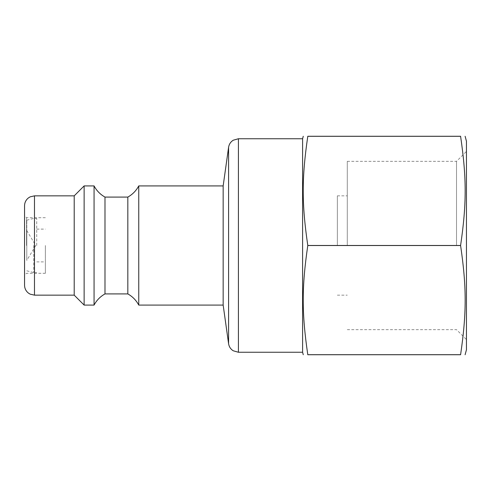 <?xml version="1.0" encoding="UTF-8"?>
<svg xmlns="http://www.w3.org/2000/svg" width="491" height="491" viewBox="0 0 491 491"><rect width="100%" height="100%" fill="white"/><g stroke="black" fill="none" stroke-linecap="round" stroke-linejoin="round"><path stroke-width="0.37" stroke-dasharray="2.46 1.84" d="M337.354 245.5L337.354 195.848L337.354 245.5M45.362 245.5L45.362 273.303L45.362 245.5M26.79 245.5L26.79 220.177L26.79 245.5M33.744 245.5L33.744 272.56L33.744 245.5M26.802 230.604L35.751 245.5L26.802 260.396L26.79 230.604L26.79 260.396M36.721 245.5L36.721 218.44L36.721 245.5M223.16 305.083L223.16 185.917M138.75 305.083L138.75 185.917M127.826 293.913L127.826 197.087M104.988 293.913L104.988 197.087M94.063 305.083L94.063 185.917M84.133 305.083L84.133 185.917M74.202 295.152L74.202 195.848M24.55 285.222L24.55 205.778M302.597 352.25L302.597 138.75M24.55 245.5L24.55 215.709L24.55 245.5M26.539 245.5L26.539 217.697L26.539 245.5M347.284 245.5L347.284 161.343L347.284 245.5M456.52 245.5L456.52 161.343L456.52 245.5M466.45 349.77L466.45 141.23M307.789 136.295L460.595 136.265L307.789 136.295C301.695 178.037 301.695 203.728 307.789 245.469L460.595 245.469C466.689 203.728 466.689 178.037 460.595 136.295M307.789 245.531C301.695 287.272 301.695 312.963 307.789 354.705L460.595 354.705C466.689 312.963 466.689 287.272 460.595 245.531L307.789 245.469M307.789 354.705L460.595 354.705M34.48 295.152L34.48 195.848M238.417 138.75L238.417 352.25M228.585 343.7L228.585 147.3M26.79 270.823L33.744 272.56L36.721 272.56M26.79 220.177L33.744 218.44L36.721 218.44M36.721 261.887L45.362 261.887M36.721 229.113L45.362 229.113M45.362 217.697L26.539 217.697L24.55 215.709M45.362 273.303L26.539 273.303L24.55 275.291M337.354 295.152L347.284 295.152M337.354 195.848L347.284 195.848M347.284 329.657L456.52 329.657L466.45 339.588M347.284 161.343L456.52 161.343L466.45 151.412"/><path stroke-width="0.74" d="M223.16 185.917L223.16 305.083L138.75 305.083L138.75 185.917L223.16 185.917L228.585 147.3L228.585 343.7L223.16 305.083M127.826 245.5L127.826 293.913L104.988 293.913L104.988 197.087L127.826 197.087L127.826 245.5M104.988 197.087C100.256 194.43 96.617 190.704 94.063 185.917L94.063 305.083L84.133 305.083L74.202 295.152L34.48 295.152L30.111 294.14L28.331 293.023C25.882 290.997 24.618 288.401 24.55 285.222L24.55 205.778C24.618 202.599 25.882 200.003 28.331 197.977L30.111 196.86L34.48 195.848L34.48 295.152M34.48 195.848L74.202 195.848L84.133 185.917L84.133 305.083M74.202 195.848L74.202 295.152M302.597 138.75L302.597 352.25L238.417 352.25L238.417 138.75L302.597 138.75L303.266 136.265M465.118 136.265L466.45 141.23L466.45 349.77L465.118 354.735M307.789 245.531L460.595 245.531C466.689 287.272 466.689 312.963 460.595 354.705L460.595 354.735C466.689 354.735 466.689 354.735 460.595 354.735C466.689 354.735 466.689 354.735 460.595 354.735L307.789 354.735C301.695 354.735 301.695 354.735 307.789 354.735C301.695 354.735 301.695 354.735 307.789 354.735L307.789 354.705C301.695 312.963 301.695 287.272 307.789 245.531L307.789 245.469C301.695 203.728 301.695 178.037 307.789 136.295L460.595 136.295C466.689 178.037 466.689 203.728 460.595 245.469L460.595 245.531M460.595 245.469L307.789 245.469M460.595 136.295L460.595 136.265C466.689 136.265 466.689 136.265 460.595 136.265C466.689 136.265 466.689 136.265 460.595 136.265L307.789 136.265C301.695 136.265 301.695 136.265 307.789 136.265C301.695 136.265 301.695 136.265 307.789 136.265L307.789 136.295M460.595 354.705L307.789 354.705M127.826 293.913C132.552 296.57 136.197 300.296 138.75 305.083M138.75 185.917C136.197 190.704 132.552 194.43 127.826 197.087M94.063 305.083C96.617 300.296 100.256 296.57 104.988 293.913M84.133 185.917L94.063 185.917M238.417 352.25L233.219 350.783C230.623 349.113 229.076 346.75 228.585 343.7M238.417 138.75L233.219 140.217C230.623 141.887 229.076 144.25 228.585 147.3M302.597 352.25L303.266 354.735"/></g></svg>

